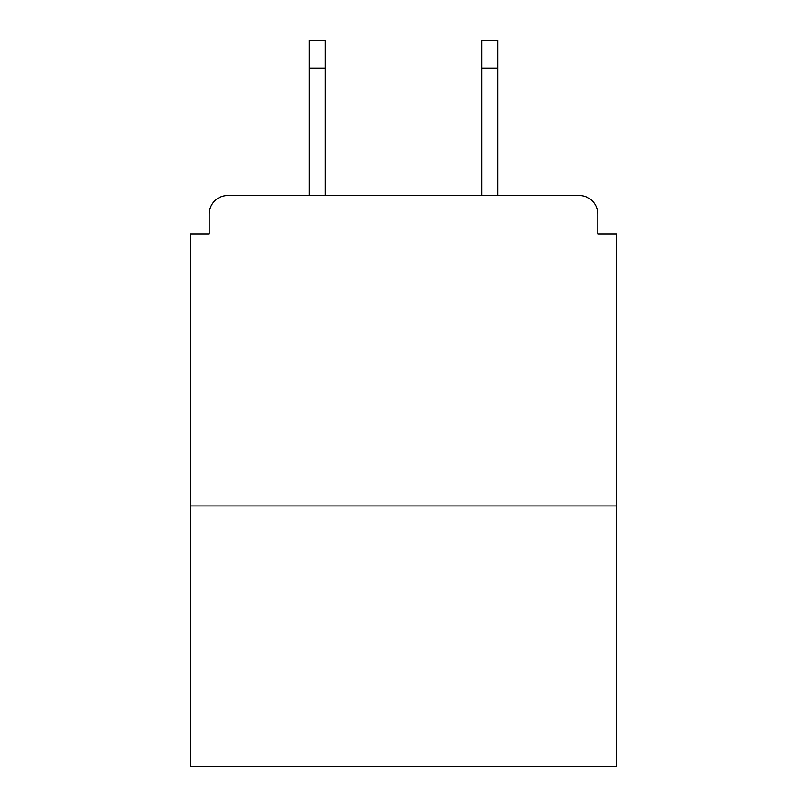 <?xml version="1.0" encoding="UTF-8"?>
<svg xmlns="http://www.w3.org/2000/svg" width="807" height="807" viewBox="0 0 807 807"><rect width="100%" height="100%" fill="white"/><g stroke="black" fill="none" stroke-linecap="round" stroke-linejoin="round"><path stroke-width="1.21" d="M597.805 234.03L597.805 214.168L597.805 234.03L616.427 234.03L616.427 766.65L190.573 766.65L190.573 234.03L209.195 234.03L209.195 214.168L209.195 234.03M616.427 505.928L190.573 505.928M597.805 214.168A18.622 18.622 0 0 0 579.174 195.546L227.826 195.546A18.622 18.622 0 0 0 209.195 214.168M579.174 195.546L500.34 195.546L579.174 195.546M306.66 195.546L227.826 195.546L306.66 195.546M325.282 68.282L309.142 68.282L309.142 40.35L325.282 40.35L325.282 195.546M309.142 68.282L309.142 195.546M497.858 40.35L497.858 68.282L481.718 68.282L481.718 40.35L497.858 40.35M481.718 195.546L481.718 68.282M497.858 195.546L497.858 68.282"/></g></svg>
